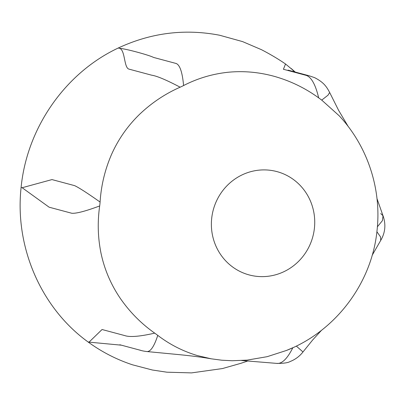 <?xml version="1.0" encoding="UTF-8"?>
<svg xmlns="http://www.w3.org/2000/svg" width="405" height="405" viewBox="0 0 405 405"><rect width="100%" height="100%" fill="white"/><g stroke="black" fill="none" stroke-linecap="round" stroke-linejoin="round"><path stroke-width="0.61" d="M119.323 48.281C125.353 49.582 123.788 67.797 128.967 69.118L151.642 75.188C156.897 75.963 166.394 79.967 180.134 87.191A17.385 3.782 157.2 0 0 183.592 85.541C182.382 72.343 179.911 64.997 176.175 63.494L153.51 57.419C149.845 55.379 126.765 48.909 119.323 48.281A294.43 0.364 15.2 0 0 118.28 48.003C65.245 72.865 26.887 127.909 21.101 187.444C14.59 246.913 40.961 307.866 87.915 341.85A294.43 68.384 -105.7 0 0 88.958 342.129L121.348 345.176M276.499 77.001C291.676 81.532 305.734 88.487 318.674 97.868C315.505 84.508 311.308 77.006 306.089 75.345L283.419 69.275L285.525 63.995C278.356 59.059 270.327 54.285 261.438 49.673L242.595 41.609L219.677 35.25C184.781 28.527 150.979 32.775 118.28 48.003M226.537 72.424C243.177 70.586 259.833 72.105 276.504 76.98M183.592 85.541C197.139 78.58 211.456 74.216 226.542 72.439M22.148 187.723L49.127 207.198L71.801 213.263C76.358 213.612 85.652 211.172 99.681 205.948A17.385 5.412 95.1 0 0 99.919 204.009A17.385 5.412 95.1 0 0 100.086 202.054C87.51 193.18 79.036 187.712 74.657 185.652L51.982 179.587L22.148 187.723A294.43 51.567 54.8 0 0 21.101 187.444M100.911 252.71C97.833 237.269 97.423 221.682 99.681 205.948M121.252 299.761C111.218 285.368 104.434 269.69 100.906 252.715M89.024 342.149L102.055 329.518L124.73 335.583C129.883 337.35 139.877 336.535 154.715 333.133C141.664 323.929 130.516 312.802 121.267 299.746M154.715 333.133A17.385 2.465 34.1 0 1 157.773 335.375C154.006 346.903 150.22 352.274 146.413 351.494M276.326 363.346C281.647 364.267 287.155 359.053 292.856 347.703L286.446 350.462L267.148 356.683L247.111 360.116L232.242 360.744L221.758 360.207L211.157 358.8L197.281 355.55C182.842 351.196 169.67 344.478 157.773 335.375M87.915 341.85C101.609 351.869 116.478 359.524 132.521 364.814M294.334 71.812L291.985 69.27M318.674 97.868A17.385 0.8 -144.4 0 1 321.732 100.111L328.02 95.18L329.66 92.487L338.58 110.292L348.254 126.583M376.898 231.721L380.538 236.92L380.72 240.413L372.175 255.266M380.7 213.577L383.014 215.733L376.989 198.622M383.019 215.744L382.421 220.654L377.384 226.795M241.623 360.511L276.656 363.386C283.353 363.467 287.849 362.845 290.152 361.523C295.336 359.463 299.614 356.279 302.986 351.97L296.49 346.229M140.52 113.446C152.25 102.44 165.453 93.687 180.134 87.191M110.894 155.915C117.855 139.776 127.727 125.611 140.505 113.43M100.086 202.054C101.103 186.027 104.713 170.652 110.914 155.92M321.732 100.111L339.213 115.805C367.593 146.154 381.692 189.115 377.045 230.399C371.917 283.049 335.735 331.194 286.446 350.462M211.668 218.578A53.495 51.546 -75 0 1 293.509 179.572A53.495 51.546 -75 0 1 283.991 271.649A53.495 51.546 -75 0 1 211.668 218.578M211.157 358.8C203.32 357.397 192.922 356.035 179.967 354.719L146.706 351.53C143.659 351.155 141.32 350.659 139.705 350.041L140.981 350.426M119.834 344.761L140.484 350.295M247.987 360.916L240.985 363.285L222.451 368.555L191.535 372.894L166.865 372.19L152.361 370.008L132.521 364.819M285.52 63.99L292.344 69.635M288.026 70.131L309.212 75.796L314.634 77.659C324.046 82.493 326.643 86.898 329.655 92.477M380.71 240.433C385.317 232.586 386.087 224.35 383.014 215.733M302.996 351.94L312.726 339.906L321.575 330.227M295.215 72.049L291.19 68.496"/></g></svg>
